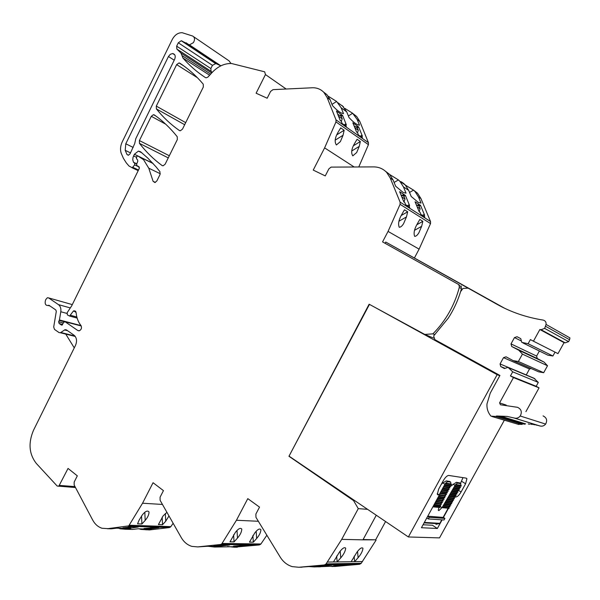 <?xml version="1.0" encoding="UTF-8"?>
<svg xmlns="http://www.w3.org/2000/svg" width="600" height="600" viewBox="0 0 600 600"><rect width="100%" height="100%" fill="white"/><g stroke="black" fill="none" stroke-linecap="round" stroke-linejoin="round"><path stroke-width="0.9" d="M65.752 334.087L74.265 347.888M75.495 487.537L57.172 486.03L36.27 463.395C29.055 454.043 28.125 443.018 33.487 430.312L75.51 345.368C77.25 341.032 76.748 337.635 74.01 335.183L66.36 329.865L65.032 329.692L60.367 332.76L59.04 332.587L54.48 329.385L53.707 326.993L56.295 311.407L55.83 309.983L49.088 305.355L48.097 305.475C45.727 305.61 44.797 304.125 45.307 301.02L45.765 299.55L47.4 297.728L48.585 297.9L58.455 304.62C60.427 306.15 61.207 308.528 60.795 311.745L59.43 319.965L58.62 321.78L59.182 323.565L61.89 325.178L63.773 322.275L65.093 321.75L77.828 330.54L79.463 330.743C81.502 329.445 81.998 327.697 80.94 325.5C78.188 322.013 76.575 317.7 76.102 312.555L73.965 310.778L73.373 311.093L69.585 316.05L67.335 314.873L67.215 312.623L71.7 305.812L139.335 168.33L138.532 166.41L136.935 165.727L136.605 164.205L137.782 161.355L137.663 159.99L136.462 158.67L136.718 156.525L137.85 155.962L143.572 159.705L148.785 168.21L153.105 181.35L154.92 182.55L156.833 180.983L160.012 174.555L159.938 171.69L156.083 166.898L147.863 158.153L140.528 151.733L138.382 151.11L134.392 154.26L133.042 157.32L132.757 159.727L133.462 162.233L134.61 162.99L134.715 164.895L132.21 167.722L129 166.028L126.278 162.855L123.413 158.325L121.192 153.225C120.045 149.648 120.39 145.868 122.235 141.885L172.238 39.517C174.78 34.883 178.095 32.61 182.175 32.707L192.585 36.008C194.85 37.305 195.127 39.525 193.403 42.66L189.45 44.873L181.267 40.748L178.305 42.795L176.655 46.17L176.843 49.035L180.938 53.047L211.642 72.975M58.755 486.285L68.047 468.435L77.31 475.838L74.183 482.062L74.16 485.018L92.655 519.99C94.965 524.25 98.108 527.01 102.09 528.27L111.188 528.825L116.64 528.165L130.65 528.6L125.363 529.237L120.113 528.795L118.455 528.135M434.888 334.68L432.908 333.847L424.778 334.433L369.127 304.207L288.952 456.285L353.565 500.61L358.275 508.635L341.707 539.37L325.95 564.12L324.322 564.952L298.845 567.263L292.23 566.625C287.228 565.102 283.215 561.915 280.185 557.07L255.96 517.35L255.885 514.035L259.522 507.12L247.792 498.63L236.438 520.26L221.715 543.96L220.538 544.485L197.745 546.908L191.835 546.375C187.387 544.987 183.847 542.033 181.208 537.495L160.102 500.303L160.08 497.175L163.447 490.627L153.053 482.715L142.545 503.22L128.76 525.885L107.4 528.713M432.908 333.847C445.755 320.82 454.545 305.362 459.27 287.468L459.188 284.82L382.56 241.89L459.188 284.82M385.38 171.165L389.543 174.36L393.075 179.94L395.64 186.203L403.215 192.495L406.043 193.163L403.44 186.877L408.675 190.373L411.21 196.485L418.342 202.462L421.043 203.062L418.478 196.928L420.945 198.57L430.53 221.505L430.53 223.583L419.1 249.135L388.058 231.413L382.56 241.89M388.058 231.413L400.095 204.322L400.103 202.132L390.24 178.05L386.7 172.447C383.197 168.788 378.847 166.935 373.65 166.89L331.103 167.115L328.89 168.84L325.252 175.913L313.237 170.085L324.615 147.885L335.97 121.905L336 119.843L327.142 97.583L323.933 92.453C321.022 89.422 317.407 87.847 313.072 87.735L273.015 89.64L270.6 91.403L267.173 98.22L256.11 93.218L265.455 74.565L286.147 89.002M210.675 74.115L181.995 55.56L182.94 58.028C189.495 65.565 196.98 72.075 205.403 77.573L206.212 77.82L207.907 77.085L210.743 74.032C216.877 66.84 223.8 63.33 231.51 63.502L264.675 71.812L265.455 74.565M181.995 55.56L180.938 53.047M139.47 143.363C145.972 151.822 153.495 159.203 162.03 165.495L163.155 165.78L165.142 164.19L177.322 139.575L177.233 136.725C170.363 128.1 162.735 120.84 154.358 114.938L153.442 114.675L151.297 116.302L139.403 140.565L139.47 143.363L168.262 157.89M134.715 143.572L135.788 138.667L174.645 59.34C175.808 56.13 175.155 54.195 172.695 53.535L170.325 54.285L168.45 56.52L125.79 143.775L125.19 150.3L127.012 154.523L128.317 155.257L130.028 153.892L134.715 143.572M179.333 130.493L180.337 130.77L182.49 129.127L203.34 86.985L203.235 84.15C196.178 75.765 188.355 68.767 179.76 63.157L179.032 62.925L176.648 64.613L156.3 106.11L156.375 108.892C162.998 117.203 170.655 124.403 179.333 130.493L179.618 130.65M385.575 521.528L375.63 539.827L363.105 539.543M376.275 515.227L362.94 539.842L375.63 539.827M376.08 540.143L361.065 563.505L359.513 564.293L335.017 566.475L326.827 566.22M234 547.207L259.343 544.942L260.91 543.982L266.865 535.23M173.137 523.283L170.835 526.643L169.403 527.565L149.453 529.928L140.82 529.403L139.125 528.78M230.962 63.472L229.058 60.863L193.763 36.81M323.528 92.04L326.94 94.665L330.15 99.773L332.452 105.562C336.255 109.688 339.442 112.252 342.022 113.265L343.507 113.64L341.168 107.812L346.733 111.877L349.013 117.54C352.59 121.448 355.59 123.877 357.998 124.83L359.483 125.198L357.173 119.498L359.798 121.417L356.67 116.498L353.31 113.835M359.798 121.417L368.452 142.695L336 119.843M358.778 166.958L368.438 144.66L368.452 142.695M420.945 198.57L417.518 193.222L413.34 189.968M419.1 249.135L414.472 257.873M220.035 65.415L215.85 63.547L181.808 40.89M212.175 72.39L211.05 71.302L210.855 68.55L212.445 65.332L215.85 63.547M346.733 111.877L342.173 105.562M357.173 119.498L352.657 113.273L344.782 108.337M341.168 107.812L336.585 101.46L328.178 96.165M345.382 124.118L346.305 126.42L342.127 123.48L341.205 121.163L340.215 120.465L336.442 111L342.585 115.425L346.35 124.808L345.382 124.118L344.138 124.898M358.433 134.977L362.385 137.76L361.47 135.51L362.392 136.163L358.673 126.99L352.845 122.797L356.58 132.053L357.517 132.712L358.433 134.977M360.33 141.517L357.097 139.267L354.705 143.257C351.495 148.733 350.858 152.933 352.793 155.85L356.655 152.558L359.257 146.385L360.33 141.517L353.4 145.778M344.138 130.238L340.725 127.868L338.25 131.947C334.928 137.595 334.305 141.938 336.397 144.96L340.388 141.6L343.058 135.248L344.138 130.238L336.78 134.828M408.675 190.373L405.202 184.92L403.68 183.472C401.64 181.935 400.597 181.373 400.53 181.778M418.478 196.928L415.043 191.558L413.535 190.132L405.382 185.123M403.44 186.877L399.945 181.38L398.415 179.925L389.722 174.562M408.69 205.013L409.717 207.502L405.795 205.005L404.768 202.5L403.845 201.9L399.638 191.67L405.42 195.458L409.597 205.597L408.69 205.013L407.183 205.882M421.088 214.755L424.785 217.118L423.772 214.688L424.635 215.243L420.51 205.35L415.05 201.772L419.197 211.755L420.067 212.317L421.088 214.755M422.857 221.333L419.835 219.435L417.382 223.688C414.308 229.028 413.408 233.265 414.69 236.385C416.092 236.317 417.495 235.103 418.897 232.748L421.65 226.312L422.857 221.333L416.79 224.752M407.678 211.8L404.475 209.79L401.94 214.155C398.752 219.66 397.86 224.032 399.255 227.272C400.725 227.212 402.18 225.975 403.635 223.56L406.455 216.938L407.678 211.8L401.197 215.505M385.088 243.27L385.732 242.048L504.555 308.22M461.362 286.005L461.048 286.553L458.873 285.375M460.778 291.112L461.445 288.638L461.048 286.553M424.778 334.433L433.582 338.085M288.952 456.285L369.457 304.388M353.565 500.61L354.855 500.722M358.275 508.635L367.567 509.332M357.548 551.415L358.103 557.73C360.945 554.377 362.565 551.31 362.94 548.52L362.918 548.227C361.77 547.17 359.82 548.438 357.053 552.023L351.135 561.72L362.535 561.555M358.103 557.73L354.608 561.668L354.135 556.178M340.192 551.16L340.755 557.865C343.688 554.423 345.33 551.257 345.675 548.385L345.645 548.13C344.445 546.967 342.397 548.25 339.51 551.993L333.472 561.967L351.135 561.72M340.755 557.865L337.155 561.915L336.66 556.013M298.845 567.263L308.873 566.58L320.873 566.332L314.347 566.925L338.468 565.965L332.062 566.535M322.185 565.56L322.222 566.025L315.465 566.168L331.928 564.893M322.222 566.025L331.942 565.08M339.847 565.222L339.885 565.665L333.495 565.793L349.44 564.555M339.885 565.665L349.455 564.735M302.123 567.188L299.692 567.24M237.487 538.08L234.053 541.89L229.995 541.83L235.38 532.35C238.343 528.623 240.472 527.528 241.77 529.058L241.785 529.162C241.665 531.908 240.233 534.877 237.487 538.08L237.007 530.528M256.657 538.477L253.327 542.197L249.48 542.138L254.782 532.912C257.655 529.29 259.695 528.217 260.895 529.702L260.903 529.748C260.775 532.418 259.365 535.327 256.657 538.477L256.178 531.322M197.745 546.908L207.368 546.293L220.522 546.428L214.665 547.043L239.82 546.6L234.06 547.2L237.3 547.23M221.145 545.16L221.19 546.015L213.78 545.94L229.673 544.702M221.19 546.015L229.688 544.98M240.532 545.408L240.585 546.202L233.565 546.135L248.962 544.928M240.585 546.202L248.978 545.197M227.595 546.465L234.06 547.2M208.05 546.27L214.665 547.043M142.403 514.822L139.102 520.14L137.565 523.838L141.9 523.995L145.185 520.388C147.645 517.553 148.92 514.83 149.01 512.235L148.935 511.793C147.42 510.285 145.238 511.298 142.403 514.822M166.95 512.37L163.178 515.805L158.407 524.588L162.525 524.737L165.72 521.22L168.983 515.955M125.363 529.237L132.532 529.44L137.903 528.795L151.215 529.207L146.002 529.83M130.718 526.912L130.77 528.105L122.88 527.865L131.64 526.8L138.225 526.688M130.77 528.105L138.24 527.01M151.395 527.618L151.447 528.735L143.955 528.502L158.835 527.355M151.447 528.735L158.85 527.67M111.188 528.825L107.34 528.72M337.718 114.21L341.197 116.302L342.585 115.425M340.418 115.74L341.812 114.863M341.197 116.302L342.202 118.808L338.505 116.175M341.295 121.387L342.202 118.808M344.317 124.785L343.68 124.575M336.78 111.855L337.23 111.57M353.175 123.608L353.595 123.337M354.12 125.948L356.572 127.305L357.938 126.458M356.572 127.305L357.308 127.837L358.673 126.99M357.308 127.837L358.305 130.29L354.892 127.86M357.517 132.72L358.305 130.29M360.435 136.155L359.775 135.922M361.47 135.51L360.255 136.26M400.942 194.85L403.92 196.327L405.42 195.458M403.185 195.847L404.685 194.978M403.92 196.327L405.037 199.035L401.805 196.942M403.868 201.923L405.037 199.035M407.595 205.642L406.425 205.215M399.945 192.42L400.38 192.157M415.342 202.47L415.755 202.23M416.34 204.877L418.357 205.733L419.82 204.9M418.357 205.733L419.048 206.19L420.51 205.35M419.048 206.19L420.15 208.83L417.188 206.917M419.107 211.545L420.15 208.83M422.7 215.295L421.53 214.853M423.772 214.688L422.303 215.535M506.228 405.09L499.582 402.877L513.465 377.595L510.45 375.938L512.7 371.827L508.05 367.365L504.405 368.543L500.745 366.54L500.055 363.945L503.498 357.653L506.062 356.812L513.158 360.63L518.37 361.5L522.428 354.112L518.835 350.272L511.71 346.493L511.013 343.897L514.47 337.582L517.058 336.712L520.763 338.655L521.76 342.337L528.12 343.733L530.393 339.593L533.452 341.19L539.865 329.505L541.043 329.7L544.665 328.395L546.067 324.435C546.293 322.095 545.295 320.64 543.082 320.07C526.373 317.392 511.08 312.173 497.213 304.418L385.732 242.048M499.785 375.712L497.138 374.67L408.368 536.963L289.335 456.345M374.647 307.207L497.138 374.67M504.353 420.188L439.515 537.893L408.368 536.963M314.347 566.925L308.918 566.572M320.513 566.79L318.127 566.842M321.337 565.635L321.368 566.04M334.59 564.757L334.8 563.97M352.043 564.428L351.975 563.662M339.045 565.298L339.075 565.68M233.603 534.765L234.053 541.89M252.877 535.515L253.327 542.197M220.208 545.265L220.252 546.007M232.058 544.62L232.02 544.095M229.665 544.59L229.635 544.065M248.955 544.815L248.917 544.305M251.303 544.845L251.272 544.335M239.647 545.498L239.692 546.195M141.54 515.925L141.9 523.995M162.157 517.132L162.525 524.737M132.532 529.44L128.678 529.327M129.727 527.033L129.773 528.075M150.45 527.73L150.495 528.705M517.845 424.2L522.21 424.41L495.645 416.445L490.995 416.16C488.002 412.68 486.668 408.592 486.99 403.89L490.237 393.158L499.928 375.457L434.857 339.645L433.627 335.962L448.245 318.165C453.607 309.892 457.725 301.043 460.597 291.63L462.99 288.428L468.09 288.127M546.067 324.435L569.933 337.897L569.58 339.728L545.685 326.377M533.452 341.19L557.985 353.625L564.053 342.653L565.17 342.84L568.612 341.625L569.58 339.728M528.12 343.733L552.908 355.995L555.037 352.14M552.908 355.995L547.898 355.192L522.862 342.915M539.385 351.015L536.602 356.062L537.278 358.507L544.088 362.108L547.515 365.752L543.683 372.697L538.71 371.858L513.158 360.63M531.06 368.498L529.485 369L526.245 374.985M510.45 375.938L536.183 386.28L538.312 382.418L533.865 378.18L508.05 367.365M536.183 386.28L539.062 387.855L525.915 411.638M538.088 425.438L539.963 425.97C542.22 426.54 544.11 425.903 545.632 424.08C547.545 420.412 546.697 417.69 543.075 415.897M535.643 424.86L537.255 425.31M533.168 424.418L534.765 424.822M530.678 424.11L532.26 424.47M528.188 423.938L529.748 424.252M525.69 423.9L500.91 416.168L507.135 416.408L514.26 418.028C516.63 418.62 518.618 417.945 520.222 415.995C522.248 412.103 521.362 409.207 517.567 407.325L500.438 404.775L499.582 402.877M523.192 423.99L524.88 423.915M495.645 416.445L496.68 415.995L500.91 416.168M454.77 496.222L455.918 496.957C457.485 496.793 459.21 495.12 461.1 491.947L465.6 483.772L466.912 478.695L466.268 478.147L448.778 475.447C447.127 475.553 445.312 477.27 443.325 480.6L438.645 489.15L437.34 494.303L439.327 495.075L421.44 527.722L437.362 528.487L442.11 519.847M455.918 496.957L455.295 496.882M450.787 486.135L456.315 482.303L457.575 483.09L455.625 484.545L456.15 485.325L455.257 485.07L454.62 486.143L455.183 486.93L454.305 486.675L453.683 487.74L454.245 488.535L453.368 488.28L452.745 489.345L453.308 490.14L452.43 489.877L451.808 490.95L452.37 491.737L451.493 491.482L450.87 492.548L451.433 493.342L450.555 493.088L449.933 494.153L450.495 494.947L449.618 494.685L448.995 495.75L449.558 496.545L448.68 496.29L448.058 497.355L454.043 498.15L454.612 497.115M448.058 497.355L448.62 498.15L447.743 497.888L447.12 498.952L453.173 499.732L453.735 498.705M447.12 498.952L447.683 499.748L446.812 499.493L446.183 500.558L452.295 501.322L452.865 500.295M446.183 500.558L446.745 501.353L445.875 501.09L445.245 502.155L451.425 502.912L451.987 501.885M445.245 502.155L445.808 502.95L444.938 502.688L444.315 503.752L450.555 504.495L451.11 503.475M444.315 503.752L444.87 504.548L444 504.293L443.377 505.357L449.678 506.085L450.24 505.065M443.377 505.357L443.933 506.153L443.062 505.89L442.44 506.955L448.808 507.668L449.362 506.655M427.763 516.188L443.438 517.433L448.493 508.237M539.73 425.903L514.02 417.952M513.465 377.595L539.062 387.855M512.7 371.827L538.312 382.418M509.145 367.957L534.908 378.743M500.745 366.54L505.058 368.332M500.055 363.945L526.222 374.918M503.498 357.653L529.485 369M518.37 361.5L543.683 372.697M522.428 354.112L547.515 365.752M518.835 350.272L544.088 362.108M511.71 346.493L537.278 358.507M511.013 343.897L536.602 356.062M514.47 337.582L521.4 341.002M539.865 329.505L564.053 342.653M460.447 483.457L462.998 477.645M453.795 497.993L454.298 497.077M454.043 498.15L453.998 498.832M452.925 499.575L453.42 498.675M453.173 499.732L453.127 500.423M452.048 501.165L452.543 500.265M452.295 501.322L452.25 502.013M451.178 502.755L451.673 501.855M451.425 502.912L451.38 503.603M450.308 504.338L450.795 503.445M450.555 504.495L450.51 505.185M449.43 505.928L449.925 505.035M449.678 506.085L449.632 506.775M448.56 507.51L449.048 506.625M448.808 507.668L448.763 508.357M443.19 517.275L448.178 508.215M443.438 517.433L444.915 518.393L444.045 519.975L428.295 518.947L426.787 517.957M424.342 522.428L439.86 523.327L441.787 519.832M439.86 523.327L435.967 524.347M423.067 524.76L432.48 525.263L437.362 528.487M427.688 516.33L429.195 517.32L428.295 518.947M433.2 506.257L433.522 506.903L432.9 506.805M433.8 505.17L434.423 505.268L434.347 504.787L440.632 505.373L440.355 505.912M434.692 503.535L435.315 503.632L435.248 503.153L441.457 503.752L441.188 504.293M435.592 501.9L436.215 501.998L436.14 501.518L442.29 502.132L442.013 502.673M436.485 500.257L437.107 500.362L437.04 499.875L443.123 500.505L442.845 501.053M437.685 498.075L438.007 498.728L437.385 498.623M438.285 496.987L438.908 497.085L438.832 496.605L444.787 497.257L444.51 497.798M448.995 495.75L454.673 496.403L455.175 495.487M449.498 496.072L454.673 496.403M455.168 496.717L454.875 497.243M442.44 506.955L442.995 507.75L442.125 507.487L438.923 510.577L438.255 510.202L438.93 507.39M429.195 517.32L444.915 518.393M433.275 506.123L439.298 506.67L439.8 506.993L439.522 507.533M439.298 506.67L439.763 505.763M434.168 504.487L440.632 505.373M440.13 505.05L440.595 504.143M435.067 502.86L441.457 503.752M440.963 503.43L441.428 502.515M435.96 501.225L442.29 502.132M441.795 501.81L442.26 500.888M436.86 499.582L443.123 500.505M442.62 500.183L443.092 499.26M437.752 497.947L443.452 498.562L443.955 498.885L443.678 499.425M443.452 498.562L443.933 497.632M438.653 496.312L444.787 497.257M439.178 495.345L445.702 496.11M444.285 496.935L444.765 496.005M439.732 494.963L445.627 495.63L439.222 494.64L439.808 495.45M445.627 495.63L445.35 496.178M441.278 484.335L442.8 482.903L444.923 484.245L445.245 483.697L446.153 483.96L446.13 483.487L451.41 484.215L451.53 484.695L450.96 484.62M449.692 481.478L446.355 480.877L442.8 482.903M449.783 486.21L449.295 487.17L443.722 486.435L444.322 485.34L445.2 485.603L444.623 484.793L450.135 485.535L450.518 484.785M450.135 485.535L450.638 485.857L450.36 486.397M449.295 487.17L449.798 487.485L449.52 488.033M448.11 489.48L447.623 490.425L441.923 489.72L442.522 488.625L443.4 488.888L442.822 488.077L448.463 488.798L448.95 487.845M448.463 488.798L448.965 489.12L448.688 489.66M447.623 490.425L448.132 490.748L447.847 491.287M446.438 492.743L445.957 493.688L440.123 492.998L440.722 491.903L441.6 492.165L441.022 491.362L446.79 492.06L447.27 491.115M446.79 492.06L447.293 492.375L447.015 492.923M445.957 493.688L446.46 494.002L446.183 494.55M445.125 495.308L445.597 494.377M449.49 487.29L450.577 486.315M456.315 482.303L459.518 482.873M439.222 494.64L439.822 493.545L446.543 494.482M441.022 491.362L441.623 490.268L448.207 491.228M441.923 489.72L442.5 490.522M442.822 488.077L443.423 486.982L449.88 487.965M443.722 486.435L444.3 487.245M444.623 484.793L444.923 484.245M446.355 480.877L447.63 481.68L445.62 483.165L446.13 483.487M447.63 481.68L450.705 482.115L450.9 483.893L451.41 484.215M440.123 492.998L440.7 493.808M454.62 486.143L459.915 486.855L460.418 485.918M459.915 486.855L460.418 487.17L460.125 487.702M453.683 487.74L459.045 488.445L459.555 487.515M459.045 488.445L459.54 488.76L459.248 489.293M452.745 489.345L458.168 490.043L458.678 489.112M458.168 490.043L458.662 490.35L458.37 490.882M451.808 490.95L457.29 491.632L457.8 490.702M457.29 491.632L457.793 491.947L457.5 492.472M450.87 492.548L456.42 493.222L456.923 492.3M456.42 493.222L456.915 493.537L456.623 494.062M449.933 494.153L455.543 494.812L456.045 493.89M455.543 494.812L456.037 495.127L455.745 495.66M457.575 483.09L460.86 483.787L460.702 485.25L461.317 486.037L460.755 485.963M445.62 483.165L450.9 483.893M455.625 484.545L460.702 485.25M437.228 493.725L439.327 495.075M64.537 329.94L67.567 330.705M60.847 332.513L74.91 335.993M48.495 305.325L49.41 305.572M48.585 297.9L72.293 304.605M152.925 163.32L137.85 155.962M153.09 163.507L140.002 157.118M148.785 168.21L143.572 159.705M143.64 159.743L140.07 157.148M148.845 168.24L160.297 173.73M155.4 182.415L153.105 181.35M152.903 163.297L134.392 154.26M136.358 157.26L133.583 155.917M136.77 163.815L133.462 162.233M136.718 163.942L133.77 162.532M136.695 163.988L134.61 162.99M139.41 167.13L134.715 164.895M138.51 170.002L132.84 167.333M138.195 170.64L131.91 167.685M187.32 43.59L186.083 42.773M212.445 65.332L178.305 42.795M210.855 68.55L176.655 46.17M211.05 71.302L176.843 49.035M209.685 75.262L182.94 58.028M343.567 106.875L337.987 102.773M356.67 116.498L354.038 114.562M326.94 94.665L323.933 92.453M330.15 99.773L327.142 97.583M368.438 144.66L335.97 121.905M354.15 166.98L324.615 147.885M405.202 184.92L399.945 181.38M417.518 193.222L415.043 191.558M389.543 174.36L386.7 172.447M393.075 179.94L390.24 178.05M430.53 221.505L400.103 202.132M430.53 223.583L400.095 204.322M461.445 288.638L459.27 287.468M341.707 539.37L362.94 539.842M327.487 562.058L333.472 561.967M326.138 563.895L361.245 563.287M324.322 564.952L359.513 564.293M236.438 520.26L258.353 521.273M222.173 543.465L260.91 543.982M220.538 544.485L259.343 544.942M142.545 503.22L162.45 504.45M129.398 525.24L170.835 526.643M127.92 526.215L169.403 527.565M74.992 486.6L59.535 485.43M58.455 304.62L70.238 307.897M60.795 311.745L66.998 313.433M59.43 319.965L81.023 325.605M59.28 320.438L64.275 321.735M58.62 321.78L63.383 323.01M59.543 323.655L62.617 324.45M59.82 323.812L62.58 324.517M60.495 324.278L62.422 324.772M60.99 324.817L62.07 325.095M65.093 321.75L81.233 325.965M77.828 330.54L79.028 330.847M73.373 311.093L75.922 311.79M70.35 315.248L76.838 317.002M162.502 165.727L162.03 165.495M165.653 124.14L151.297 116.302M169.312 155.76L139.403 140.565M174.233 60.188L168.45 56.52M133.192 147.442L125.79 143.775M130.515 152.895L125.19 150.3M128.483 155.235L127.012 154.523M197.392 77.692L176.648 64.613M185.7 122.64L156.3 106.11M184.672 124.71L156.375 108.892M348.375 115.965L352.657 113.265M329.25 96.953L328.86 97.2M331.987 104.4L336.585 101.46M351.735 150.99L359.257 146.385M335.168 140.16L343.058 135.255M409.537 192.442L413.535 190.132M394.103 182.46L398.415 179.925M414.577 230.288L421.65 226.312M398.993 221.19L406.455 216.938M497.213 304.418L499.245 305.528M144.817 512.34L145.185 520.388M165.337 513.54L165.72 521.22M341.46 121.26L340.17 120.345M357.577 132.675L356.535 131.933M404.257 201.6L403.522 201.127M407.332 205.792L405.697 204.75M422.445 215.445L420.982 214.507M419.393 211.327L418.882 210.998M518.805 424.485L492.075 416.535M539.963 425.97L514.26 418.028M565.17 342.84L541.043 329.7M461.632 481.298L465.6 483.772M448.56 497.67L454.29 498.308M447.623 499.275L453.42 499.897M446.685 500.873L452.543 501.48M445.748 502.478L451.673 503.07M444.81 504.075L450.795 504.66M443.873 505.68L449.925 506.243M442.935 507.278L449.055 507.825M433.455 506.423L439.8 506.993M437.94 498.24L443.955 498.885M438.3 510.293L438.705 510.555M438.232 510.127L438.923 510.577M439.56 506.168L441.982 507.735M453.03 484.125L455.055 485.4M441.533 491.685L447.293 492.375M442.433 490.043L448.132 490.748M443.332 488.4L448.965 489.12M444.232 486.757L449.798 487.485M445.132 485.115L450.638 485.857M449.438 481.32L450.705 482.115M440.632 493.32L446.46 494.002M455.123 486.457L460.418 487.17M454.185 488.062L459.54 488.76M453.248 489.66L458.662 490.35M452.31 491.265L457.793 491.947M451.373 492.87L456.915 493.537M450.435 494.467L456.037 495.127M459.285 482.722L460.53 483.502M456.127 484.86L461.197 485.558M437.445 494.513L438.105 494.933M458.775 490.485L461.1 491.947M65.032 329.692L66.727 330.12M60.367 332.76L75.262 336.442M48.6 305.288L49.245 305.46M48.097 305.475L50.04 306.007M141.9 152.85L138.382 151.11M138.24 170.558L132.21 167.722M220.86 65.82L189.45 44.873M215.317 63.412L181.267 40.748M325.95 564.12L361.065 563.505M221.715 543.96L260.475 544.447M128.76 525.885L170.22 527.257M73.972 310.778L75.578 311.22M69.585 316.05L77.137 318.082M155.767 115.95L153.442 114.675M174.788 54.877L172.703 53.535M183.915 66.023L179.032 62.925M339.968 115.605L341.362 114.727M356.1 127.163L357.465 126.315M402.015 195.502L403.522 194.632M417.232 205.417L418.702 204.57M524.715 424.222L498.27 416.235M539.715 425.925L514.005 417.982M545.632 424.08L520.222 415.995M568.612 341.625L544.665 328.395M465.945 478.095L466.912 478.695M449.558 496.545L455.235 497.183M448.62 498.15L454.365 498.772M447.683 499.748L453.487 500.362M446.745 501.353L452.618 501.952M445.808 502.95L451.74 503.543M444.87 504.548L450.87 505.125M443.933 506.153L450 506.715M442.995 507.75L449.123 508.298M424.095 522.885L439.567 523.77M433.522 506.903L439.882 507.472M434.423 505.268L440.715 505.853M435.315 503.632L441.54 504.232M436.215 501.998L442.373 502.612M437.107 500.362L443.205 500.985M438.007 498.728L444.037 499.365M438.908 497.085L444.87 497.737M441.6 492.165L447.375 492.855M443.4 488.888L449.048 489.6M445.2 485.603L450.72 486.338M455.183 486.93L460.485 487.635M454.245 488.535L459.615 489.232M453.308 490.14L458.737 490.822M452.37 491.737L457.86 492.412M451.433 493.342L456.982 494.002M450.495 494.947L456.112 495.592M446.16 483.967L451.522 484.695M456.158 485.332L461.31 486.037"/></g></svg>
